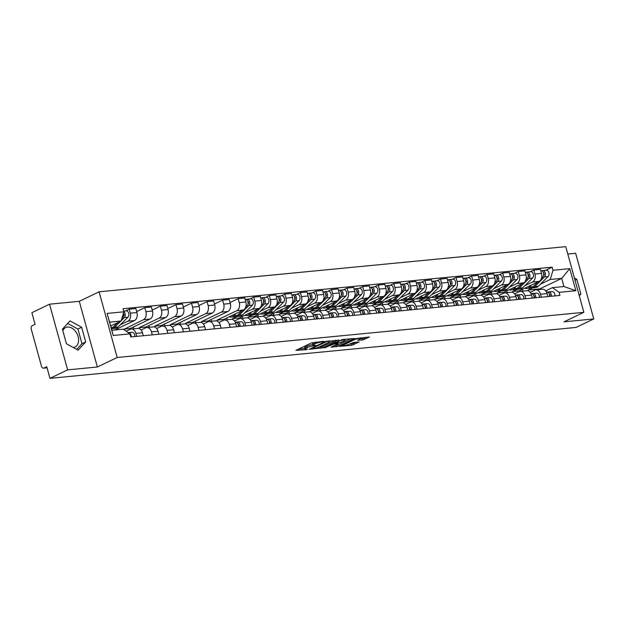 <?xml version="1.0" encoding="UTF-8"?>
<svg xmlns="http://www.w3.org/2000/svg" width="625" height="625" viewBox="0 0 625 625"><rect width="100%" height="100%" fill="white"/><g stroke="black" fill="none" stroke-linecap="round" stroke-linejoin="round"><path stroke-width="0.94" d="M321.148 341.586L321.273 342.047L322.617 341.914L323.844 341.328L311.586 342.844L295.883 350.375L306.391 349.695L307.609 349.109L306.266 349.242L306.391 349.695M315.805 345.445L314.383 345.352L314.508 345.805L315.805 345.445M62.82 330.625A10.797 7.578 -115.6 0 1 65.656 327.594A10.797 7.578 -115.6 0 1 67.5 327.078A10.797 7.578 -115.6 0 1 77.688 335.297A10.797 7.578 -115.6 0 1 74.992 347.062A10.797 7.578 -115.6 0 1 73.312 347.555M362.953 339.898L369.539 337L355.695 338.578L339.664 346.375L351.648 345.312L359.156 341.984L353.773 342.406L349.281 344.18A3.633 0.641 164.6 0 1 345.492 345.375A3.633 0.641 164.6 0 1 343.164 345.398A3.633 0.641 164.6 0 1 344.047 344.688L354.383 339.734A3.633 0.641 164.6 0 1 358.172 338.539A3.633 0.641 164.6 0 1 360.508 338.516A3.633 0.641 164.6 0 1 359.625 339.227L357.57 340.32L362.953 339.898L362.594 338.586L366.195 337.227M321.273 342.047A4.352 0.773 164.6 0 0 315.352 343.688L314.039 344.312A4.352 0.773 164.6 0 0 312.984 345.164A4.352 0.773 164.6 0 0 314.383 345.352M305.562 346.891L305.922 348.203A4.352 0.773 164.6 0 0 304.867 349.055L304.5 347.742A4.352 0.773 164.6 0 1 305.562 346.891L306.875 346.266A4.352 0.773 164.6 0 1 312.797 344.617L313.156 345.938L314.508 345.805M313.156 345.938A4.352 0.773 164.6 0 0 307.234 347.578L305.922 348.203M304.867 349.055A4.352 0.773 164.6 0 0 306.266 349.242M97.367 366.992L79.273 301.32L49.547 304.195L67.641 369.875L97.367 366.992L117.195 357.492L583.852 312.32L564.023 321.828L593.75 318.953L576.055 327.43L49.945 378.352L46.75 366.727L43.992 368.047L47.031 367.758M67.641 369.875L49.945 378.352M338.758 340.219L325.25 341.523L309.211 349.32L323.055 347.75L338.672 339.891M342.328 339.539L354.312 338.477L338.281 346.273L331.047 347.211L338.078 343.625L334.359 343.883L324.273 347.891L342.328 339.539M49.547 304.195L31.859 312.68L35.062 324.305L32.305 325.625A2.766 1.906 -95.5 0 0 31.25 329.102L41.492 366.273A2.766 1.906 -95.5 0 0 43.531 368.18A2.766 1.906 -95.5 0 0 43.992 368.047M79.273 301.32L99.102 291.812L565.758 246.648L583.852 312.32M593.75 318.953L575.656 253.273L567.797 254.039M126.203 331.219L130.156 329.32A6.367 4.391 84.5 0 1 131.203 329.023A6.367 4.391 84.5 0 1 135.906 333.398L136.727 336.383M114.781 329.992L134.5 320.539A6.367 4.391 -95.5 0 0 136.922 312.539L130.336 313.172A6.367 4.391 84.5 0 1 127.914 321.18L120.258 324.844M112.523 328.555L111.5 329.047M130.336 313.172L129.234 309.164L125.516 310.953M143.312 335.742L142.492 332.766A6.367 4.391 -95.5 0 0 137.789 328.391L131.203 329.023M136.922 312.539L135.82 308.531L129.234 309.164M141.125 330.016L145.719 327.812A6.367 4.391 84.5 0 1 146.766 327.516A6.367 4.391 84.5 0 1 151.469 331.898L152.289 334.875M136.656 311.562L144.797 307.664L145.898 311.664A6.367 4.391 84.5 0 1 143.477 319.672L123.727 329.461M118.047 329.672L117.742 328.57M158.875 334.234L158.055 331.258A6.367 4.391 -95.5 0 0 153.352 326.883L146.766 327.516M130.414 329.211L130.234 328.539L150.055 319.031A6.367 4.391 -95.5 0 0 152.484 311.031L151.383 307.023L144.797 307.664M156.688 328.508L161.281 326.305A6.367 4.391 84.5 0 1 162.328 326.016A6.367 4.391 84.5 0 1 167.031 330.391L167.852 333.367M152.219 310.062L160.359 306.156L161.461 310.164A6.367 4.391 84.5 0 1 159.039 318.164L139.211 327.672L139.492 328.703M133.781 328.773L133.305 327.062M174.438 332.734L173.617 329.75A6.367 4.391 -95.5 0 0 168.914 325.375L162.328 326.016M145.977 327.703L145.797 327.031L165.617 317.523A6.367 4.391 -95.5 0 0 168.047 309.523L166.945 305.516L160.359 306.156M172.242 327.008L176.844 324.805A6.367 4.391 84.5 0 1 177.891 324.508A6.367 4.391 84.5 0 1 182.594 328.883L183.414 331.859M167.781 308.555L175.922 304.648L177.023 308.656A6.367 4.391 84.5 0 1 174.602 316.656L154.773 326.164L155.055 327.195M149.344 327.266L148.867 325.555M190 331.227L189.18 328.25A6.367 4.391 -95.5 0 0 184.477 323.867L177.891 324.508M161.539 326.195L161.359 325.523L181.18 316.023A6.367 4.391 -95.5 0 0 183.609 308.016L182.5 304.008L175.922 304.648M187.805 325.5L192.406 323.297A6.367 4.391 84.5 0 1 193.453 323A6.367 4.391 84.5 0 1 198.156 327.375L198.977 330.359M183.336 307.047L191.484 303.141L192.586 307.148A6.367 4.391 84.5 0 1 190.156 315.148L170.336 324.656L170.617 325.688M164.906 325.766L164.43 324.055M205.562 329.719L204.742 326.742A6.367 4.391 -95.5 0 0 200.039 322.359L193.453 323M177.102 324.688L176.922 324.023L196.742 314.516A6.367 4.391 -95.5 0 0 199.172 306.516L198.062 302.508L191.484 303.141M203.367 323.992L207.961 321.789A6.367 4.391 84.5 0 1 209.016 321.492A6.367 4.391 84.5 0 1 213.719 325.875L214.539 328.852M198.898 305.539L207.047 301.633L208.148 305.641A6.367 4.391 84.5 0 1 205.719 313.648L185.898 323.148L186.18 324.18M180.461 324.258L179.992 322.547M221.125 328.211L220.305 325.234A6.367 4.391 -95.5 0 0 215.602 320.859L209.016 321.492M192.664 323.188L192.477 322.516L212.305 313.008A6.367 4.391 -95.5 0 0 214.734 305.008L213.625 301L207.047 301.633M218.93 322.484L223.523 320.281A6.367 4.391 84.5 0 1 224.578 319.984A6.367 4.391 84.5 0 1 229.281 324.367L230.102 327.344M214.461 304.031L222.602 300.133L223.711 304.133A6.367 4.391 84.5 0 1 221.281 312.141L201.461 321.648L201.742 322.68M196.023 322.75L195.555 321.039M236.687 326.703L235.867 323.727A6.367 4.391 -95.5 0 0 231.164 319.352L224.578 319.984M208.227 321.68L208.039 321.008L227.867 311.5A6.367 4.391 -95.5 0 0 230.289 303.5L229.188 299.492L222.602 300.133M234.492 320.984L239.086 318.781A6.367 4.391 84.5 0 1 240.141 318.484A6.367 4.391 84.5 0 1 244.844 322.859L245.664 325.836M230.023 302.531L238.164 298.625L239.273 302.633A6.367 4.391 84.5 0 1 236.844 310.633L217.023 320.141L217.305 321.172M211.586 321.242L211.117 319.531M252.25 325.203L251.43 322.219A6.367 4.391 -95.5 0 0 246.727 317.844L240.141 318.484M223.789 320.172L223.602 319.5L243.43 310A6.367 4.391 -95.5 0 0 245.852 301.992L244.75 297.984L238.164 298.625M250.055 319.477L254.648 317.273A6.367 4.391 84.5 0 1 255.703 316.977A6.367 4.391 84.5 0 1 260.406 321.352L261.227 324.328M237.016 316.508L232.578 318.633L232.867 319.664M250.008 298.898L253.727 297.117L254.836 301.125A6.367 4.391 84.5 0 1 252.406 309.125L244.75 312.797M227.148 319.742L226.68 318.023M267.805 323.695L266.984 320.719A6.367 4.391 -95.5 0 0 262.281 316.336L255.703 316.977M239.352 318.664L239.164 317.992L258.992 308.492A6.367 4.391 -95.5 0 0 261.414 300.484L260.312 296.484L253.727 297.117M265.617 317.969L270.211 315.766A6.367 4.391 84.5 0 1 271.266 315.469A6.367 4.391 84.5 0 1 275.969 319.844L276.789 322.828M252.578 315L248.141 317.125L248.43 318.156M265.57 297.398L269.289 295.609L270.391 299.617A6.367 4.391 84.5 0 1 267.969 307.625L260.312 311.289M242.711 318.234L242.242 316.523M283.367 322.188L282.547 319.211A6.367 4.391 -95.5 0 0 277.844 314.828L271.266 315.469M254.914 317.156L254.727 316.492L274.555 306.984A6.367 4.391 -95.5 0 0 276.977 298.984L275.875 294.977L269.289 295.609M281.18 316.461L285.773 314.258A6.367 4.391 84.5 0 1 286.828 313.961A6.367 4.391 84.5 0 1 291.531 318.344L292.352 321.32M268.141 313.492L263.703 315.617L263.992 316.648M281.133 295.891L284.852 294.109L285.953 298.109A6.367 4.391 84.5 0 1 283.531 306.117L275.875 309.789M258.273 316.727L257.805 315.016M298.93 320.68L298.109 317.703A6.367 4.391 -95.5 0 0 293.406 313.328L286.828 313.961M270.477 315.656L270.289 314.984L290.117 305.477A6.367 4.391 -95.5 0 0 292.539 297.477L291.438 293.469L284.852 294.109M296.742 314.953L301.336 312.75A6.367 4.391 84.5 0 1 302.383 312.453A6.367 4.391 84.5 0 1 307.086 316.836L307.906 319.812M283.703 311.984L279.266 314.117L279.555 315.148M296.695 294.383L300.414 292.602L301.516 296.609A6.367 4.391 84.5 0 1 299.094 304.609L291.438 308.281M273.836 315.219L273.367 313.508M314.492 319.18L313.672 316.195A6.367 4.391 -95.5 0 0 308.969 311.82L302.383 312.453M286.039 314.148L285.852 313.477L305.68 303.969A6.367 4.391 -95.5 0 0 308.102 295.969L307 291.961L300.414 292.602M312.305 313.453L316.898 311.25A6.367 4.391 84.5 0 1 317.945 310.953A6.367 4.391 84.5 0 1 322.648 315.328L323.469 318.305M299.266 310.484L294.828 312.609L295.109 313.641M312.258 292.875L315.977 291.094L317.078 295.102A6.367 4.391 84.5 0 1 314.656 303.102L307 306.773M289.398 313.711L288.93 312M330.055 317.672L329.234 314.688A6.367 4.391 -95.5 0 0 324.531 310.312L317.945 310.953M301.594 312.641L301.414 311.969L321.234 302.469A6.367 4.391 -95.5 0 0 323.664 294.461L322.562 290.453L315.977 291.094M327.867 311.945L332.461 309.742A6.367 4.391 84.5 0 1 333.508 309.445A6.367 4.391 84.5 0 1 338.211 313.82L339.031 316.805M314.828 308.977L310.391 311.102L310.672 312.133M327.82 291.375L331.539 289.586L332.641 293.594A6.367 4.391 84.5 0 1 330.219 301.594L322.562 305.266M304.961 312.211L304.484 310.5M345.617 316.164L344.797 313.188A6.367 4.391 -95.5 0 0 340.094 308.805L333.508 309.445M317.156 311.133L316.977 310.461L336.797 300.961A6.367 4.391 -95.5 0 0 339.227 292.953L338.125 288.953L331.539 289.586M343.43 310.438L348.023 308.234A6.367 4.391 84.5 0 1 349.07 307.938A6.367 4.391 84.5 0 1 353.773 312.312L354.594 315.297M330.391 307.469L325.953 309.594L326.234 310.625M343.375 289.867L347.102 288.078L348.203 292.086A6.367 4.391 84.5 0 1 345.781 300.094L338.125 303.758M320.523 310.703L320.047 308.992M361.18 314.656L360.359 311.68A6.367 4.391 -95.5 0 0 355.656 307.305L349.07 307.938M332.719 309.625L332.539 308.961L352.359 299.453A6.367 4.391 -95.5 0 0 354.789 291.453L353.68 287.445L347.102 288.078M358.984 308.93L363.586 306.727A6.367 4.391 84.5 0 1 364.633 306.43A6.367 4.391 84.5 0 1 369.336 310.812L370.156 313.789M345.953 305.961L341.516 308.086L341.797 309.117M358.938 288.359L362.664 286.578L363.766 290.578A6.367 4.391 84.5 0 1 361.336 298.586L353.688 302.258M336.086 309.195L335.609 307.484M376.742 313.148L375.922 310.172A6.367 4.391 -95.5 0 0 371.219 305.797L364.633 306.43M348.281 308.125L348.102 307.453L367.922 297.945A6.367 4.391 -95.5 0 0 370.352 289.945L369.242 285.938L362.664 286.578M374.547 307.422L379.148 305.219A6.367 4.391 84.5 0 1 380.195 304.93A6.367 4.391 84.5 0 1 384.898 309.305L385.719 312.281M361.516 304.453L357.078 306.586L357.359 307.617M374.5 286.852L378.227 285.07L379.328 289.078A6.367 4.391 84.5 0 1 376.898 297.078L369.242 300.75M351.641 307.688L351.172 305.977M392.305 311.648L391.484 308.664A6.367 4.391 -95.5 0 0 386.781 304.289L380.195 304.93M363.844 306.617L363.664 305.945L383.484 296.438A6.367 4.391 -95.5 0 0 385.914 288.438L384.805 284.43L378.227 285.07M390.109 305.922L394.703 303.719A6.367 4.391 84.5 0 1 395.758 303.422A6.367 4.391 84.5 0 1 400.461 307.797L401.281 310.773M377.07 302.953L372.641 305.078L372.922 306.109M390.062 285.344L393.781 283.562L394.891 287.57A6.367 4.391 84.5 0 1 392.461 295.57L384.805 299.242M367.203 306.18L366.734 304.469M407.867 310.141L407.047 307.156A6.367 4.391 -95.5 0 0 402.344 302.781L395.758 303.422M379.406 305.109L379.219 304.438L399.047 294.938A6.367 4.391 -95.5 0 0 401.469 286.93L400.367 282.922L393.781 283.562M405.672 304.414L410.266 302.211A6.367 4.391 84.5 0 1 411.32 301.914A6.367 4.391 84.5 0 1 416.023 306.289L416.844 309.273M392.633 301.445L388.203 303.57L388.484 304.602M405.625 283.844L409.344 282.055L410.453 286.062A6.367 4.391 84.5 0 1 408.023 294.062L400.367 297.734M382.766 304.68L382.297 302.969M423.43 308.633L422.609 305.656A6.367 4.391 -95.5 0 0 417.906 301.273L411.32 301.914M394.969 303.602L394.781 302.93L414.609 293.43A6.367 4.391 -95.5 0 0 417.031 285.422L415.93 281.422L409.344 282.055M421.234 302.906L425.828 300.703A6.367 4.391 84.5 0 1 426.883 300.406A6.367 4.391 84.5 0 1 431.586 304.781L432.406 307.766M408.195 299.938L403.766 302.062L404.047 303.094M421.188 282.336L424.906 280.547L426.016 284.555A6.367 4.391 84.5 0 1 423.586 292.562L415.93 296.227M398.328 303.172L397.859 301.461M438.992 307.125L438.172 304.148A6.367 4.391 -95.5 0 0 433.469 299.773L426.883 300.406M410.531 302.102L410.344 301.43L430.172 291.922A6.367 4.391 -95.5 0 0 432.594 283.922L431.492 279.914L424.906 280.547M436.797 301.398L441.391 299.195A6.367 4.391 84.5 0 1 442.445 298.898A6.367 4.391 84.5 0 1 447.148 303.281L447.969 306.258M423.758 298.43L419.32 300.555L419.609 301.586M436.75 280.828L440.469 279.047L441.57 283.047A6.367 4.391 84.5 0 1 439.148 291.055L431.492 294.727M413.891 301.664L413.422 299.953M454.547 305.617L453.727 302.641A6.367 4.391 -95.5 0 0 449.023 298.266L442.445 298.898M426.094 300.594L425.906 299.922L445.734 290.414A6.367 4.391 -95.5 0 0 448.156 282.414L447.055 278.406L440.469 279.047M452.359 299.891L456.953 297.688A6.367 4.391 84.5 0 1 458.008 297.398A6.367 4.391 84.5 0 1 462.711 301.773L463.531 304.75M439.32 296.922L434.883 299.055L435.172 300.086M452.312 279.32L456.031 277.539L457.133 281.547A6.367 4.391 84.5 0 1 454.711 289.547L447.055 293.219M429.453 300.156L428.984 298.445M470.109 304.117L469.289 301.133A6.367 4.391 -95.5 0 0 464.586 296.758L458.008 297.398M441.656 299.086L441.469 298.414L461.297 288.906A6.367 4.391 -95.5 0 0 463.719 280.906L462.617 276.898L456.031 277.539M467.922 298.391L472.516 296.188A6.367 4.391 84.5 0 1 473.57 295.891A6.367 4.391 84.5 0 1 478.273 300.266L479.094 303.242M454.883 295.422L450.445 297.547L450.734 298.578M467.875 277.812L471.594 276.031L472.695 280.039A6.367 4.391 84.5 0 1 470.273 288.039L462.617 291.711M445.016 298.648L444.547 296.938M485.672 302.609L484.852 299.633A6.367 4.391 -95.5 0 0 480.148 295.25L473.57 295.891M457.219 297.578L457.031 296.906L476.859 287.406A6.367 4.391 -95.5 0 0 479.281 279.398L478.18 275.391L471.594 276.031M483.484 296.883L488.078 294.68A6.367 4.391 84.5 0 1 489.125 294.383A6.367 4.391 84.5 0 1 493.828 298.758L494.648 301.742M470.445 293.914L466.008 296.039L466.297 297.07M483.437 276.312L487.156 274.523L488.258 278.531A6.367 4.391 84.5 0 1 485.836 286.531L478.18 290.203M460.578 297.148L460.109 295.438M501.234 301.102L500.414 298.125A6.367 4.391 -95.5 0 0 495.711 293.742L489.125 294.383M472.781 296.07L472.594 295.406L492.422 285.898A6.367 4.391 -95.5 0 0 494.844 277.898L493.742 273.891L487.156 274.523M499.047 295.375L503.641 293.172A6.367 4.391 84.5 0 1 504.688 292.875A6.367 4.391 84.5 0 1 509.391 297.258L510.211 300.234M486.008 292.406L481.57 294.531L481.852 295.562M499 274.805L502.719 273.016L503.82 277.023A6.367 4.391 84.5 0 1 501.398 285.031L493.742 288.695M476.141 295.641L475.664 293.93M516.797 299.594L515.977 296.617A6.367 4.391 -95.5 0 0 511.273 292.242L504.688 292.875M488.336 294.57L488.156 293.898L507.977 284.391A6.367 4.391 -95.5 0 0 510.406 276.391L509.305 272.383L502.719 273.016M514.609 293.867L519.203 291.664A6.367 4.391 84.5 0 1 520.25 291.367A6.367 4.391 84.5 0 1 524.953 295.75L525.773 298.727M501.57 290.898L497.133 293.031L497.414 294.062M514.555 273.297L518.281 271.516L519.383 275.516A6.367 4.391 84.5 0 1 516.961 283.523L509.305 287.195M491.703 294.133L491.227 292.422M532.359 298.086L531.539 295.109A6.367 4.391 -95.5 0 0 526.836 290.734L520.25 291.367M503.898 293.062L503.719 292.391L523.539 282.883A6.367 4.391 -95.5 0 0 525.969 274.883L524.867 270.875L518.281 271.516M530.172 292.367L534.766 290.164A6.367 4.391 84.5 0 1 535.812 289.867A6.367 4.391 84.5 0 1 540.516 294.242L541.336 297.219M517.133 289.398L512.695 291.523L512.977 292.555M530.117 271.789L533.844 270.008L534.945 274.016A6.367 4.391 84.5 0 1 532.523 282.016L524.867 285.688M507.266 292.625L506.789 290.914M547.922 296.586L547.102 293.602A6.367 4.391 -95.5 0 0 542.398 289.227L535.812 289.867M519.461 291.555L519.281 290.883L539.102 281.383A6.367 4.391 -95.5 0 0 541.531 273.375L540.422 269.367L533.844 270.008M519.281 290.883L512.695 291.523M503.719 292.391L497.133 293.031M488.156 293.898L481.57 294.531M472.594 295.406L466.008 296.039M457.031 296.906L450.445 297.547M441.469 298.414L434.883 299.055M425.906 299.922L419.32 300.555M410.344 301.43L403.766 302.062M394.781 302.93L388.203 303.57M379.219 304.438L372.641 305.078M363.664 305.945L357.078 306.586M348.102 307.453L341.516 308.086M332.539 308.961L325.953 309.594M316.977 310.461L310.391 311.102M301.414 311.969L294.828 312.609M285.852 313.477L279.266 314.117M270.289 314.984L263.703 315.617M254.727 316.492L248.141 317.125M239.164 317.992L232.578 318.633M223.602 319.5L217.023 320.141M208.039 321.008L201.461 321.648M192.477 322.516L185.898 323.148M176.922 324.023L170.336 324.656M161.359 325.523L154.773 326.164M145.797 327.031L139.211 327.672M130.234 328.539L123.648 329.172M110.664 326.008L121.07 321.023L109.594 322.133L111.836 330.273L123.312 329.164L129.938 333.867L130.789 336.953L559.938 295.422L559.086 292.336L552.461 287.633L563.93 286.523L561.688 278.375L550.219 279.484L540.43 284.18M129.938 333.867L113.18 335.492L107.102 313.422L123.859 311.805L121.07 321.023M550.219 279.484L553.008 270.266L552.156 267.18L123.016 308.719L123.859 311.805M553.008 270.266L569.766 268.641L575.844 290.711L559.086 292.336M117.195 357.492L99.102 291.812M81.664 327.289L70.023 320.898L62.414 329.148L66.445 343.789L78.086 350.172L85.703 341.922L81.664 327.289L77.938 329.078L67.672 323.445M579.281 295.734L580.883 293.992L576.852 279.359L574.398 278.016M539.883 289.469L539.727 288.906L561.688 278.375L569.766 268.641M545.727 290.859L552.461 287.633M532.695 287.891L528.258 290.016L528.539 291.047M539.727 288.906L528.258 290.016M545.68 270.281L552.156 267.18M522.828 291.125L522.352 289.406M113.18 335.492L111.836 330.273M107.102 313.422L109.594 322.133M563.93 286.523L575.844 290.711M76.703 349.414L81.969 343.711L77.938 329.078M81.969 343.711L85.703 341.922M575.008 280.242L576.852 279.359M579.047 294.883L580.883 293.992M315.523 342.133A4.352 0.773 164.6 0 0 314.984 342.375L315.352 343.688M312.984 345.164L312.617 343.852A4.352 0.773 164.6 0 1 313.68 343L314.984 342.375M298.531 349.109L304.719 348.508M318.75 347.148L322.688 346.438L335.742 340.172M326.953 341.492L311.867 348.461L313.367 348.555A4.352 0.773 164.6 0 0 319.289 346.906L328.711 342.391A4.352 0.773 164.6 0 0 329.773 341.539A4.352 0.773 164.6 0 0 328.375 341.359L326.953 341.492L326.828 341.047M350.969 338.703L337.914 344.961L338.281 346.273M334.023 345.672L337.914 344.961M344.352 340.719A3.633 0.641 164.6 0 0 345.242 340.008A3.633 0.641 164.6 0 0 342.906 340.031A3.633 0.641 164.6 0 0 339.117 341.227L335.578 343.297L340.711 342.469L344.352 340.719M360.336 338.797L362.594 338.586M349.25 344.195L353.141 343.484L355.812 342.203M123.469 316.188L123.586 316.07A1.664 1.148 -95.5 0 0 123.414 313.273M111.391 328.633A8.305 5.727 -95.5 0 0 111.867 328.617A8.305 5.727 -95.5 0 0 114.562 327.281L120.68 321.211M111.867 328.617L115.453 328.273A8.305 5.727 -95.5 0 0 118.156 326.938L127.938 317.227A3.461 2.391 -95.5 0 0 128.695 313.234A3.461 2.391 -95.5 0 0 126.148 310.891L123.68 311.133M121.156 320.742L124.344 317.57A3.461 2.391 -95.5 0 0 125.266 314.484A3.461 2.391 -95.5 0 0 123.805 311.594M111.344 328.484A8.305 5.727 -95.5 0 0 112.867 327.445L117.719 322.625M121.812 318.562L122.648 317.734A3.461 2.391 -95.5 0 0 123.336 313.531M110.75 326.328L111.453 325.633M128.242 332.664L128.5 332.648A3.461 2.391 84.5 0 1 131.148 336.922M128.109 332.57L132.086 332.297A3.461 2.391 84.5 0 1 134.742 336.57M247.961 304.141L248.086 304.016A1.664 1.148 -95.5 0 0 248.516 302.422A1.664 1.148 -95.5 0 0 247.672 301.062M235.5 316.562A8.305 5.727 -95.5 0 0 236.359 316.57A8.305 5.727 -95.5 0 0 239.055 315.234L248.844 305.523A3.461 2.391 -95.5 0 0 249.594 301.539A3.461 2.391 -95.5 0 0 247.047 299.188A3.461 2.391 -95.5 0 0 246.477 299.352L245.945 299.398M236.359 316.57L239.953 316.219A8.305 5.727 -95.5 0 0 242.648 314.883L252.43 305.172A3.461 2.391 -95.5 0 0 253.188 301.188A3.461 2.391 -95.5 0 0 250.641 298.844L247.047 299.188M229.195 316.82A8.305 5.727 -95.5 0 0 231.07 317.078L234.664 316.734A8.305 5.727 -95.5 0 0 237.359 315.398L242.219 310.578M231.07 317.078A8.305 5.727 -95.5 0 0 233.773 315.742L235.945 313.586M245.766 307.055L247.148 305.688A3.461 2.391 -95.5 0 0 247.898 301.703A3.461 2.391 -95.5 0 0 245.352 299.352L245.133 299.375M263.523 302.633L263.648 302.516A1.664 1.148 -95.5 0 0 264.07 300.914A1.664 1.148 -95.5 0 0 263.227 299.555M251.062 315.055A8.305 5.727 -95.5 0 0 251.922 315.062A8.305 5.727 -95.5 0 0 254.617 313.727L264.406 304.016A3.461 2.391 -95.5 0 0 265.156 300.031A3.461 2.391 -95.5 0 0 262.609 297.68A3.461 2.391 -95.5 0 0 262.039 297.844L261.508 297.898M251.922 315.062L255.516 314.719A8.305 5.727 -95.5 0 0 258.211 313.375L267.992 303.664A3.461 2.391 -95.5 0 0 268.75 299.68A3.461 2.391 -95.5 0 0 266.203 297.336L262.609 297.68M244.758 315.312A8.305 5.727 -95.5 0 0 246.633 315.578L250.227 315.227A8.305 5.727 -95.5 0 0 252.922 313.891L257.781 309.07M246.633 315.578A8.305 5.727 -95.5 0 0 249.336 314.234L251.508 312.078M261.328 305.547L262.703 304.18A3.461 2.391 -95.5 0 0 263.461 300.195A3.461 2.391 -95.5 0 0 260.914 297.844L260.695 297.867M279.086 301.133L279.203 301.008A1.664 1.148 -95.5 0 0 279.633 299.406A1.664 1.148 -95.5 0 0 278.789 298.047M266.625 313.547A8.305 5.727 -95.5 0 0 267.484 313.555A8.305 5.727 -95.5 0 0 270.18 312.219L279.961 302.508A3.461 2.391 -95.5 0 0 280.719 298.523A3.461 2.391 -95.5 0 0 278.172 296.18A3.461 2.391 -95.5 0 0 277.602 296.336L277.07 296.391M267.484 313.555L271.078 313.211A8.305 5.727 -95.5 0 0 273.773 311.875L283.555 302.164A3.461 2.391 -95.5 0 0 284.312 298.18A3.461 2.391 -95.5 0 0 281.766 295.828L278.172 296.18M260.32 313.805A8.305 5.727 -95.5 0 0 262.195 314.07L265.789 313.719A8.305 5.727 -95.5 0 0 268.484 312.383L273.336 307.562M262.195 314.07A8.305 5.727 -95.5 0 0 264.891 312.734L267.07 310.57M276.891 304.047L278.266 302.672A3.461 2.391 -95.5 0 0 279.023 298.688A3.461 2.391 -95.5 0 0 276.477 296.344L276.258 296.359M294.648 299.625L294.766 299.5A1.664 1.148 -95.5 0 0 295.195 297.906A1.664 1.148 -95.5 0 0 294.352 296.547M282.188 312.039A8.305 5.727 -95.5 0 0 283.047 312.055A8.305 5.727 -95.5 0 0 285.742 310.711L295.523 301A3.461 2.391 -95.5 0 0 296.281 297.016A3.461 2.391 -95.5 0 0 293.734 294.672A3.461 2.391 -95.5 0 0 293.164 294.828L292.633 294.883M283.047 312.055L286.633 311.703A8.305 5.727 -95.5 0 0 289.336 310.367L299.117 300.656A3.461 2.391 -95.5 0 0 299.875 296.672A3.461 2.391 -95.5 0 0 297.328 294.32L293.734 294.672M275.883 312.305A8.305 5.727 -95.5 0 0 277.758 312.562L281.352 312.219A8.305 5.727 -95.5 0 0 284.047 310.875L288.898 306.062M277.758 312.562A8.305 5.727 -95.5 0 0 280.453 311.227L282.633 309.062M292.453 302.539L293.828 301.164A3.461 2.391 -95.5 0 0 294.586 297.18A3.461 2.391 -95.5 0 0 292.039 294.836L291.82 294.859M310.203 298.117L310.328 297.992A1.664 1.148 -95.5 0 0 310.758 296.398A1.664 1.148 -95.5 0 0 309.914 295.039M297.75 310.531A8.305 5.727 -95.5 0 0 298.609 310.547A8.305 5.727 -95.5 0 0 301.305 309.211L311.086 299.5A3.461 2.391 -95.5 0 0 311.844 295.508A3.461 2.391 -95.5 0 0 309.297 293.164A3.461 2.391 -95.5 0 0 308.727 293.328L308.195 293.375M298.609 310.547L302.195 310.195A8.305 5.727 -95.5 0 0 304.898 308.859L314.68 299.148A3.461 2.391 -95.5 0 0 315.438 295.164A3.461 2.391 -95.5 0 0 312.891 292.812L309.297 293.164M291.445 310.797A8.305 5.727 -95.5 0 0 293.32 311.055L296.914 310.711A8.305 5.727 -95.5 0 0 299.609 309.375L304.461 304.555M293.32 311.055A8.305 5.727 -95.5 0 0 296.016 309.719L298.195 307.562M308.008 301.031L309.391 299.664A3.461 2.391 -95.5 0 0 310.148 295.672A3.461 2.391 -95.5 0 0 307.602 293.328L307.383 293.352M325.766 296.609L325.891 296.492A1.664 1.148 -95.5 0 0 326.32 294.891A1.664 1.148 -95.5 0 0 325.477 293.531M313.312 309.031A8.305 5.727 -95.5 0 0 314.172 309.039A8.305 5.727 -95.5 0 0 316.867 307.703L326.648 297.992A3.461 2.391 -95.5 0 0 327.406 294.008A3.461 2.391 -95.5 0 0 324.859 291.656A3.461 2.391 -95.5 0 0 324.289 291.82L323.758 291.867M314.172 309.039L317.758 308.688A8.305 5.727 -95.5 0 0 320.461 307.352L330.242 297.641A3.461 2.391 -95.5 0 0 331 293.656A3.461 2.391 -95.5 0 0 328.453 291.312L324.859 291.656M307.008 309.289A8.305 5.727 -95.5 0 0 308.883 309.547L312.477 309.203A8.305 5.727 -95.5 0 0 315.172 307.867L320.023 303.047M308.883 309.547A8.305 5.727 -95.5 0 0 311.578 308.211L313.758 306.055M323.57 299.523L324.953 298.156A3.461 2.391 -95.5 0 0 325.711 294.172A3.461 2.391 -95.5 0 0 323.164 291.82L322.945 291.844M341.328 295.102L341.453 294.984A1.664 1.148 -95.5 0 0 341.883 293.383A1.664 1.148 -95.5 0 0 341.039 292.023M328.875 307.523A8.305 5.727 -95.5 0 0 329.727 307.531A8.305 5.727 -95.5 0 0 332.43 306.195L342.211 296.484A3.461 2.391 -95.5 0 0 342.969 292.5A3.461 2.391 -95.5 0 0 340.422 290.148A3.461 2.391 -95.5 0 0 339.852 290.312L339.32 290.367M329.727 307.531L333.32 307.188A8.305 5.727 -95.5 0 0 336.023 305.852L345.805 296.133A3.461 2.391 -95.5 0 0 346.562 292.148A3.461 2.391 -95.5 0 0 344.016 289.805L340.422 290.148M322.57 307.781A8.305 5.727 -95.5 0 0 324.445 308.047L328.031 307.695A8.305 5.727 -95.5 0 0 330.734 306.359L335.586 301.539M324.445 308.047A8.305 5.727 -95.5 0 0 327.141 306.711L329.32 304.547M339.133 298.016L340.516 296.648A3.461 2.391 -95.5 0 0 341.273 292.664A3.461 2.391 -95.5 0 0 338.727 290.312L338.5 290.336M356.891 293.602L357.016 293.477A1.664 1.148 -95.5 0 0 357.445 291.875A1.664 1.148 -95.5 0 0 356.602 290.516M344.438 306.016A8.305 5.727 -95.5 0 0 345.289 306.023A8.305 5.727 -95.5 0 0 347.992 304.688L357.773 294.977A3.461 2.391 -95.5 0 0 358.531 290.992A3.461 2.391 -95.5 0 0 355.984 288.648A3.461 2.391 -95.5 0 0 355.414 288.805L354.875 288.859M345.289 306.023L348.883 305.68A8.305 5.727 -95.5 0 0 351.578 304.344L361.367 294.633A3.461 2.391 -95.5 0 0 362.117 290.648A3.461 2.391 -95.5 0 0 359.57 288.297L355.984 288.648M338.133 306.273A8.305 5.727 -95.5 0 0 340.008 306.539L343.594 306.188A8.305 5.727 -95.5 0 0 346.297 304.852L351.148 300.031M340.008 306.539A8.305 5.727 -95.5 0 0 342.703 305.203L344.883 303.039M354.695 296.516L356.078 295.141A3.461 2.391 -95.5 0 0 356.836 291.156A3.461 2.391 -95.5 0 0 354.289 288.812L354.062 288.828M372.453 292.094L372.578 291.969A1.664 1.148 -95.5 0 0 373.008 290.375A1.664 1.148 -95.5 0 0 372.164 289.016M360 304.508A8.305 5.727 -95.5 0 0 360.852 304.523A8.305 5.727 -95.5 0 0 363.555 303.18L373.336 293.469A3.461 2.391 -95.5 0 0 374.094 289.484A3.461 2.391 -95.5 0 0 371.547 287.141A3.461 2.391 -95.5 0 0 370.977 287.297L370.438 287.352M360.852 304.523L364.445 304.172A8.305 5.727 -95.5 0 0 367.141 302.836L376.93 293.125A3.461 2.391 -95.5 0 0 377.68 289.141A3.461 2.391 -95.5 0 0 375.133 286.789L371.547 287.141M353.688 304.773A8.305 5.727 -95.5 0 0 355.57 305.031L359.156 304.688A8.305 5.727 -95.5 0 0 361.859 303.344L366.711 298.531M355.57 305.031A8.305 5.727 -95.5 0 0 358.266 303.695L360.445 301.531M370.258 295.008L371.641 293.633A3.461 2.391 -95.5 0 0 372.398 289.648A3.461 2.391 -95.5 0 0 369.852 287.305L369.625 287.328M388.016 290.586L388.141 290.461A1.664 1.148 -95.5 0 0 388.57 288.867A1.664 1.148 -95.5 0 0 387.727 287.508M375.562 303.008A8.305 5.727 -95.5 0 0 376.414 303.016A8.305 5.727 -95.5 0 0 379.117 301.68L388.898 291.969A3.461 2.391 -95.5 0 0 389.656 287.984A3.461 2.391 -95.5 0 0 387.109 285.633A3.461 2.391 -95.5 0 0 386.539 285.797L386 285.844M376.414 303.016L380.008 302.664A8.305 5.727 -95.5 0 0 382.703 301.328L392.492 291.617A3.461 2.391 -95.5 0 0 393.242 287.633A3.461 2.391 -95.5 0 0 390.695 285.289L387.109 285.633M369.25 303.266A8.305 5.727 -95.5 0 0 371.133 303.523L374.719 303.18A8.305 5.727 -95.5 0 0 377.422 301.844L382.273 297.023M371.133 303.523A8.305 5.727 -95.5 0 0 373.828 302.188L376 300.031M385.82 293.5L387.203 292.133A3.461 2.391 -95.5 0 0 387.961 288.148A3.461 2.391 -95.5 0 0 385.414 285.797L385.188 285.82M403.578 289.078L403.703 288.961A1.664 1.148 -95.5 0 0 404.133 287.359A1.664 1.148 -95.5 0 0 403.289 286M391.117 301.5A8.305 5.727 -95.5 0 0 391.977 301.508A8.305 5.727 -95.5 0 0 394.672 300.172L404.461 290.461A3.461 2.391 -95.5 0 0 405.219 286.477A3.461 2.391 -95.5 0 0 402.672 284.125A3.461 2.391 -95.5 0 0 402.094 284.289L401.562 284.336M391.977 301.508L395.57 301.164A8.305 5.727 -95.5 0 0 398.266 299.82L408.047 290.109A3.461 2.391 -95.5 0 0 408.805 286.125A3.461 2.391 -95.5 0 0 406.258 283.781L402.672 284.125M384.812 301.758A8.305 5.727 -95.5 0 0 386.688 302.023L390.281 301.672A8.305 5.727 -95.5 0 0 392.977 300.336L397.836 295.516M386.688 302.023A8.305 5.727 -95.5 0 0 389.391 300.68L391.562 298.523M401.383 291.992L402.766 290.625A3.461 2.391 -95.5 0 0 403.523 286.641A3.461 2.391 -95.5 0 0 400.969 284.289L400.75 284.312M419.141 287.57L419.266 287.453A1.664 1.148 -95.5 0 0 419.695 285.852A1.664 1.148 -95.5 0 0 418.852 284.492M406.68 299.992A8.305 5.727 -95.5 0 0 407.539 300A8.305 5.727 -95.5 0 0 410.234 298.664L420.023 288.953A3.461 2.391 -95.5 0 0 420.773 284.969A3.461 2.391 -95.5 0 0 418.227 282.617A3.461 2.391 -95.5 0 0 417.656 282.781L417.125 282.836M407.539 300L411.133 299.656A8.305 5.727 -95.5 0 0 413.828 298.32L423.609 288.609A3.461 2.391 -95.5 0 0 424.367 284.617A3.461 2.391 -95.5 0 0 421.82 282.273L418.227 282.617M400.375 300.25A8.305 5.727 -95.5 0 0 402.25 300.516L405.844 300.164A8.305 5.727 -95.5 0 0 408.539 298.828L413.398 294.008M402.25 300.516A8.305 5.727 -95.5 0 0 404.953 299.18L407.125 297.016M416.945 290.484L418.328 289.117A3.461 2.391 -95.5 0 0 419.078 285.133A3.461 2.391 -95.5 0 0 416.531 282.781L416.312 282.805M434.703 286.07L434.828 285.945A1.664 1.148 -95.5 0 0 435.25 284.344A1.664 1.148 -95.5 0 0 434.414 282.984M422.242 298.484A8.305 5.727 -95.5 0 0 423.102 298.492A8.305 5.727 -95.5 0 0 425.797 297.156L435.586 287.445A3.461 2.391 -95.5 0 0 436.336 283.461A3.461 2.391 -95.5 0 0 433.789 281.117A3.461 2.391 -95.5 0 0 433.219 281.273L432.688 281.328M423.102 298.492L426.695 298.148A8.305 5.727 -95.5 0 0 429.391 296.812L439.172 287.102A3.461 2.391 -95.5 0 0 439.93 283.117A3.461 2.391 -95.5 0 0 437.383 280.766L433.789 281.117M415.938 298.742A8.305 5.727 -95.5 0 0 417.812 299.008L421.406 298.656A8.305 5.727 -95.5 0 0 424.102 297.32L428.961 292.5M417.812 299.008A8.305 5.727 -95.5 0 0 420.516 297.672L422.688 295.508M432.508 288.984L433.891 287.609A3.461 2.391 -95.5 0 0 434.641 283.625A3.461 2.391 -95.5 0 0 432.094 281.281L431.875 281.297M450.266 284.562L450.391 284.438A1.664 1.148 -95.5 0 0 450.812 282.844A1.664 1.148 -95.5 0 0 449.969 281.484M437.805 296.977A8.305 5.727 -95.5 0 0 438.664 296.992A8.305 5.727 -95.5 0 0 441.359 295.656L451.148 285.938A3.461 2.391 -95.5 0 0 451.898 281.953A3.461 2.391 -95.5 0 0 449.352 279.609A3.461 2.391 -95.5 0 0 448.781 279.766L448.25 279.82M438.664 296.992L442.258 296.641A8.305 5.727 -95.5 0 0 444.953 295.305L454.734 285.594A3.461 2.391 -95.5 0 0 455.492 281.609A3.461 2.391 -95.5 0 0 452.945 279.258L449.352 279.609M431.5 297.242A8.305 5.727 -95.5 0 0 433.375 297.5L436.969 297.156A8.305 5.727 -95.5 0 0 439.664 295.82L444.523 291M433.375 297.5A8.305 5.727 -95.5 0 0 436.07 296.164L438.25 294M448.07 287.477L449.445 286.102A3.461 2.391 -95.5 0 0 450.203 282.117A3.461 2.391 -95.5 0 0 447.656 279.773L447.438 279.797M235.734 322.266L235.328 322.305L235.734 322.266A3.461 2.391 84.5 0 1 238.391 326.539M238.008 323.977A1.664 1.148 84.5 0 1 238.703 326.508M235.305 322.25L237.43 322.102A3.461 2.391 84.5 0 1 240.086 326.375M235.25 322.148L241.023 321.758A3.461 2.391 84.5 0 1 243.672 326.031M251.297 320.758L250.891 320.797L251.297 320.758A3.461 2.391 84.5 0 1 253.953 325.039M253.562 322.469A1.664 1.148 84.5 0 1 254.266 325.008M250.867 320.742L252.992 320.594A3.461 2.391 84.5 0 1 255.648 324.875M250.813 320.648L256.586 320.25A3.461 2.391 84.5 0 1 259.234 324.523M266.859 319.25L266.453 319.289L266.859 319.25A3.461 2.391 84.5 0 1 269.516 323.531M269.125 320.969A1.664 1.148 84.5 0 1 269.828 323.5M266.43 319.234L268.555 319.086A3.461 2.391 84.5 0 1 271.211 323.367M266.375 319.141L272.148 318.742A3.461 2.391 84.5 0 1 274.797 323.016M282.008 317.773L282.422 317.75A3.461 2.391 84.5 0 1 285.07 322.023M284.688 319.461A1.664 1.148 84.5 0 1 285.391 321.992M281.984 317.727L284.117 317.586A3.461 2.391 84.5 0 1 286.773 321.859M281.938 317.633L287.711 317.234A3.461 2.391 84.5 0 1 290.359 321.516M297.57 316.266L297.984 316.242A3.461 2.391 84.5 0 1 300.633 320.516M300.25 317.953A1.664 1.148 84.5 0 1 300.953 320.484M297.547 316.227L299.68 316.078A3.461 2.391 84.5 0 1 302.328 320.352M297.5 316.125L303.273 315.727A3.461 2.391 84.5 0 1 305.922 320.008M313.547 314.734L313.141 314.773L313.547 314.734A3.461 2.391 84.5 0 1 316.195 319.008M315.812 316.445A1.664 1.148 84.5 0 1 316.516 318.984M313.109 314.719L315.242 314.57A3.461 2.391 84.5 0 1 317.891 318.844M313.062 314.617L318.828 314.227A3.461 2.391 84.5 0 1 321.484 318.5M328.695 313.258L329.109 313.227A3.461 2.391 84.5 0 1 331.758 317.508M331.375 314.945A1.664 1.148 84.5 0 1 332.07 317.477M328.672 313.211L330.805 313.062A3.461 2.391 84.5 0 1 333.453 317.344M328.625 313.117L334.391 312.719A3.461 2.391 84.5 0 1 337.047 316.992M344.672 311.719L344.266 311.758L344.672 311.719A3.461 2.391 84.5 0 1 347.32 316M346.938 313.438A1.664 1.148 84.5 0 1 347.633 315.969M344.234 311.703L346.367 311.555A3.461 2.391 84.5 0 1 349.016 315.836M344.188 311.609L349.953 311.211A3.461 2.391 84.5 0 1 352.609 315.484M359.82 310.242L360.227 310.219A3.461 2.391 84.5 0 1 362.883 314.492M362.5 311.93A1.664 1.148 84.5 0 1 363.195 314.461M359.797 310.195L361.93 310.055A3.461 2.391 84.5 0 1 364.578 314.328M359.75 310.102L365.516 309.703A3.461 2.391 84.5 0 1 368.172 313.984M375.789 308.711L375.391 308.75L375.789 308.711A3.461 2.391 84.5 0 1 378.445 312.984M378.062 310.422A1.664 1.148 84.5 0 1 378.758 312.953M375.359 308.695L377.484 308.547A3.461 2.391 84.5 0 1 380.141 312.82M375.312 308.594L381.078 308.195A3.461 2.391 84.5 0 1 383.734 312.477M391.352 307.203L390.945 307.242L391.352 307.203A3.461 2.391 84.5 0 1 394.008 311.477M393.625 308.914A1.664 1.148 84.5 0 1 394.32 311.453M390.922 307.188L393.047 307.039A3.461 2.391 84.5 0 1 395.703 311.312M390.875 307.086L396.641 306.695A3.461 2.391 84.5 0 1 399.297 310.969M406.914 305.695L406.508 305.734L406.914 305.695A3.461 2.391 84.5 0 1 409.57 309.977M409.188 307.414A1.664 1.148 84.5 0 1 409.883 309.945M406.484 305.68L408.609 305.531A3.461 2.391 84.5 0 1 411.266 309.812M406.43 305.586L412.203 305.188A3.461 2.391 84.5 0 1 414.859 309.461M422.477 304.195L422.07 304.234L422.477 304.195A3.461 2.391 84.5 0 1 425.133 308.469M424.75 305.906A1.664 1.148 84.5 0 1 425.445 308.438M422.047 304.172L424.172 304.031A3.461 2.391 84.5 0 1 426.828 308.305M421.992 304.078L427.766 303.68A3.461 2.391 84.5 0 1 430.414 307.953M437.633 302.711L438.039 302.688A3.461 2.391 84.5 0 1 440.695 306.961M440.305 304.398A1.664 1.148 84.5 0 1 441.008 306.93M437.609 302.664L439.734 302.523A3.461 2.391 84.5 0 1 442.391 306.797M437.555 302.57L443.328 302.172A3.461 2.391 84.5 0 1 445.977 306.453M453.602 301.18L453.195 301.219L453.602 301.18A3.461 2.391 84.5 0 1 456.258 305.453M455.867 302.891A1.664 1.148 84.5 0 1 456.57 305.422M453.172 301.164L455.297 301.016A3.461 2.391 84.5 0 1 457.953 305.289M453.117 301.062L458.891 300.664A3.461 2.391 84.5 0 1 461.539 304.945M465.828 283.055L465.945 282.93A1.664 1.148 -95.5 0 0 466.375 281.336A1.664 1.148 -95.5 0 0 465.531 279.977M453.367 295.477A8.305 5.727 -95.5 0 0 454.227 295.484A8.305 5.727 -95.5 0 0 456.922 294.148L466.703 284.438A3.461 2.391 -95.5 0 0 467.461 280.453A3.461 2.391 -95.5 0 0 464.914 278.102A3.461 2.391 -95.5 0 0 464.344 278.266L463.812 278.312M454.227 295.484L457.812 295.133A8.305 5.727 -95.5 0 0 460.516 293.797L470.297 284.086A3.461 2.391 -95.5 0 0 471.055 280.102A3.461 2.391 -95.5 0 0 468.508 277.758L464.914 278.102M447.062 295.734A8.305 5.727 -95.5 0 0 448.938 295.992L452.531 295.648A8.305 5.727 -95.5 0 0 455.227 294.312L460.078 289.492M448.938 295.992A8.305 5.727 -95.5 0 0 451.633 294.656L453.812 292.5M463.633 285.969L465.008 284.602A3.461 2.391 -95.5 0 0 465.766 280.617A3.461 2.391 -95.5 0 0 463.219 278.266L463 278.289M468.75 299.703L469.164 299.672A3.461 2.391 84.5 0 1 471.812 303.953M471.43 301.383A1.664 1.148 84.5 0 1 472.133 303.922M468.727 299.656L470.859 299.508A3.461 2.391 84.5 0 1 473.508 303.789M468.68 299.555L474.453 299.164A3.461 2.391 84.5 0 1 477.102 303.438M481.391 281.547L481.508 281.43A1.664 1.148 -95.5 0 0 481.938 279.828A1.664 1.148 -95.5 0 0 481.094 278.469M468.93 293.969A8.305 5.727 -95.5 0 0 469.789 293.977A8.305 5.727 -95.5 0 0 472.484 292.641L482.266 282.93A3.461 2.391 -95.5 0 0 483.023 278.945A3.461 2.391 -95.5 0 0 480.477 276.594A3.461 2.391 -95.5 0 0 479.906 276.758L479.375 276.805M469.789 293.977L473.375 293.633A8.305 5.727 -95.5 0 0 476.078 292.289L485.859 282.578A3.461 2.391 -95.5 0 0 486.617 278.594A3.461 2.391 -95.5 0 0 484.07 276.25L480.477 276.594M462.625 294.227A8.305 5.727 -95.5 0 0 464.5 294.492L468.094 294.141A8.305 5.727 -95.5 0 0 470.789 292.805L475.641 287.984M464.5 294.492A8.305 5.727 -95.5 0 0 467.195 293.148L469.375 290.992M479.195 284.461L480.57 283.094A3.461 2.391 -95.5 0 0 481.328 279.109A3.461 2.391 -95.5 0 0 478.781 276.758L478.562 276.781M484.312 298.195L484.727 298.164A3.461 2.391 84.5 0 1 487.375 302.445M486.992 299.883A1.664 1.148 84.5 0 1 487.695 302.414M484.289 298.148L486.422 298A3.461 2.391 84.5 0 1 489.07 302.281M484.242 298.055L490.008 297.656A3.461 2.391 84.5 0 1 492.664 301.93M496.945 280.039L497.07 279.922A1.664 1.148 -95.5 0 0 497.5 278.32A1.664 1.148 -95.5 0 0 496.656 276.961M484.492 292.461A8.305 5.727 -95.5 0 0 485.352 292.469A8.305 5.727 -95.5 0 0 488.047 291.133L497.828 281.422A3.461 2.391 -95.5 0 0 498.586 277.438A3.461 2.391 -95.5 0 0 496.039 275.086A3.461 2.391 -95.5 0 0 495.469 275.25L494.938 275.305M485.352 292.469L488.938 292.125A8.305 5.727 -95.5 0 0 491.641 290.789L501.422 281.078A3.461 2.391 -95.5 0 0 502.18 277.094A3.461 2.391 -95.5 0 0 499.633 274.742L496.039 275.086M478.188 292.719A8.305 5.727 -95.5 0 0 480.062 292.984L483.656 292.633A8.305 5.727 -95.5 0 0 486.352 291.297L491.203 286.477M480.062 292.984A8.305 5.727 -95.5 0 0 482.758 291.648L484.938 289.484M494.75 282.953L496.133 281.586A3.461 2.391 -95.5 0 0 496.891 277.602A3.461 2.391 -95.5 0 0 494.344 275.258L494.125 275.273M499.875 296.688L500.289 296.664A3.461 2.391 84.5 0 1 502.938 300.938M502.555 298.375A1.664 1.148 84.5 0 1 503.258 300.906M499.852 296.641L501.984 296.5A3.461 2.391 84.5 0 1 504.633 300.773M499.805 296.547L505.57 296.148A3.461 2.391 84.5 0 1 508.227 300.422M512.508 278.539L512.633 278.414A1.664 1.148 -95.5 0 0 513.062 276.812A1.664 1.148 -95.5 0 0 512.219 275.453M500.055 290.953A8.305 5.727 -95.5 0 0 500.914 290.961A8.305 5.727 -95.5 0 0 503.609 289.625L513.391 279.914A3.461 2.391 -95.5 0 0 514.148 275.93A3.461 2.391 -95.5 0 0 511.602 273.586A3.461 2.391 -95.5 0 0 511.031 273.742L510.5 273.797M500.914 290.961L504.5 290.617A8.305 5.727 -95.5 0 0 507.203 289.281L516.984 279.57A3.461 2.391 -95.5 0 0 517.742 275.586A3.461 2.391 -95.5 0 0 515.195 273.234L511.602 273.586M493.75 291.219A8.305 5.727 -95.5 0 0 495.625 291.477L499.211 291.125A8.305 5.727 -95.5 0 0 501.914 289.789L506.766 284.977M495.625 291.477A8.305 5.727 -95.5 0 0 498.32 290.141L500.5 287.977M510.313 281.453L511.695 280.078A3.461 2.391 -95.5 0 0 512.453 276.094A3.461 2.391 -95.5 0 0 509.906 273.75L509.688 273.766M515.852 295.156L515.445 295.195L515.852 295.156A3.461 2.391 84.5 0 1 518.5 299.43M518.117 296.867A1.664 1.148 84.5 0 1 518.812 299.398M515.414 295.141L517.547 294.992A3.461 2.391 84.5 0 1 520.195 299.266M515.367 295.039L521.133 294.641A3.461 2.391 84.5 0 1 523.789 298.922M528.07 277.031L528.195 276.906A1.664 1.148 -95.5 0 0 528.625 275.312A1.664 1.148 -95.5 0 0 527.781 273.953M515.617 289.445A8.305 5.727 -95.5 0 0 516.469 289.461A8.305 5.727 -95.5 0 0 519.172 288.125L528.953 278.406A3.461 2.391 -95.5 0 0 529.711 274.422A3.461 2.391 -95.5 0 0 527.164 272.078A3.461 2.391 -95.5 0 0 526.594 272.242L526.055 272.289M516.469 289.461L520.062 289.109A8.305 5.727 -95.5 0 0 522.758 287.773L532.547 278.062A3.461 2.391 -95.5 0 0 533.305 274.078A3.461 2.391 -95.5 0 0 530.758 271.727L527.164 272.078M509.312 289.711A8.305 5.727 -95.5 0 0 511.188 289.969L514.773 289.625A8.305 5.727 -95.5 0 0 517.477 288.289L522.328 283.469M511.188 289.969A8.305 5.727 -95.5 0 0 513.883 288.633L516.062 286.469M525.875 279.945L527.258 278.57A3.461 2.391 -95.5 0 0 528.016 274.586A3.461 2.391 -95.5 0 0 525.469 272.242L525.242 272.266M531.414 293.648L531.008 293.688L531.414 293.648A3.461 2.391 84.5 0 1 534.062 297.922M533.68 295.359A1.664 1.148 84.5 0 1 534.375 297.891M530.977 293.633L533.109 293.484A3.461 2.391 84.5 0 1 535.758 297.758M530.93 293.531L536.695 293.141A3.461 2.391 84.5 0 1 539.352 297.414M543.633 275.523L543.758 275.398A1.664 1.148 -95.5 0 0 544.188 273.805A1.664 1.148 -95.5 0 0 543.344 272.445M531.18 287.945A8.305 5.727 -95.5 0 0 532.031 287.953A8.305 5.727 -95.5 0 0 534.734 286.617L544.516 276.906A3.461 2.391 -95.5 0 0 545.273 272.922A3.461 2.391 -95.5 0 0 542.727 270.57A3.461 2.391 -95.5 0 0 542.156 270.734L541.617 270.781M532.031 287.953L535.625 287.602A8.305 5.727 -95.5 0 0 538.32 286.266L548.109 276.555A3.461 2.391 -95.5 0 0 548.859 272.57A3.461 2.391 -95.5 0 0 546.312 270.227L542.727 270.57M524.875 288.203A8.305 5.727 -95.5 0 0 526.75 288.461L530.336 288.117A8.305 5.727 -95.5 0 0 533.039 286.781L537.891 281.961M526.75 288.461A8.305 5.727 -95.5 0 0 529.445 287.125L531.625 284.969M541.438 278.438L542.82 277.07A3.461 2.391 -95.5 0 0 543.578 273.086A3.461 2.391 -95.5 0 0 541.031 270.734L540.805 270.758M546.969 292.141L546.57 292.18L546.969 292.141A3.461 2.391 84.5 0 1 549.625 296.422M549.242 293.852A1.664 1.148 84.5 0 1 549.938 296.391M546.539 292.125L548.664 291.977A3.461 2.391 84.5 0 1 551.32 296.258M546.492 292.031L552.258 291.633A3.461 2.391 84.5 0 1 554.914 295.906M525.969 274.883L519.383 275.516M510.406 276.391L503.82 277.023M494.844 277.898L488.258 278.531M479.281 279.398L472.695 280.039M463.719 280.906L457.133 281.547M448.156 282.414L441.57 283.047M432.594 283.922L426.016 284.555M417.031 285.422L410.453 286.062M401.469 286.93L394.891 287.57M385.914 288.438L379.328 289.078M370.352 289.945L363.766 290.578M354.789 291.453L348.203 292.086M339.227 292.953L332.641 293.594M323.664 294.461L317.078 295.102M308.102 295.969L301.516 296.609M292.539 297.477L285.953 298.109M276.977 298.984L270.391 299.617M261.414 300.484L254.836 301.125M245.852 301.992L239.273 302.633M230.289 303.5L223.711 304.133M214.734 305.008L208.148 305.641M199.172 306.516L192.586 307.148M183.609 308.016L177.023 308.656M168.047 309.523L161.461 310.164M152.484 311.031L145.898 311.664M541.531 273.375L534.945 274.016M539.102 281.383L532.523 282.016M523.539 282.883L516.961 283.523M531.539 295.109L524.953 295.75M507.977 284.391L501.398 285.031M515.977 296.617L509.391 297.258M492.422 285.898L485.836 286.531M500.414 298.125L493.828 298.758M476.859 287.406L470.273 288.039M484.852 299.633L478.273 300.266M461.297 288.906L454.711 289.547M469.289 301.133L462.711 301.773M445.734 290.414L439.148 291.055M453.727 302.641L447.148 303.281M430.172 291.922L423.586 292.562M438.172 304.148L431.586 304.781M414.609 293.43L408.023 294.062M422.609 305.656L416.023 306.289M399.047 294.938L392.461 295.57M407.047 307.156L400.461 307.797M383.484 296.438L376.898 297.078M391.484 308.664L384.898 309.305M367.922 297.945L361.336 298.586M375.922 310.172L369.336 310.812M352.359 299.453L345.781 300.094M360.359 311.68L353.773 312.312M336.797 300.961L330.219 301.594M344.797 313.188L338.211 313.82M321.234 302.469L314.656 303.102M329.234 314.688L322.648 315.328M305.68 303.969L299.094 304.609M313.672 316.195L307.086 316.836M290.117 305.477L283.531 306.117M298.109 317.703L291.531 318.344M274.555 306.984L267.969 307.625M282.547 319.211L275.969 319.844M258.992 308.492L252.406 309.125M266.984 320.719L260.406 321.352M243.43 310L236.844 310.633M251.43 322.219L244.844 322.859M227.867 311.5L221.281 312.141M235.867 323.727L229.281 324.367M212.305 313.008L205.719 313.648M220.305 325.234L213.719 325.875M196.742 314.516L190.156 315.148M204.742 326.742L198.156 327.375M181.18 316.023L174.602 316.656M189.18 328.25L182.594 328.883M165.617 317.523L159.039 318.164M173.617 329.75L167.031 330.391M150.055 319.031L143.477 319.672M158.055 331.258L151.469 331.898M134.5 320.539L127.914 321.18M142.492 332.766L135.906 333.398M547.102 293.602L540.516 294.242M313.68 343L314.039 344.312M306.875 346.266L307.234 347.578M322.492 341.461L322.617 341.914M322.688 346.438L323.055 347.75M320.836 346.945L321.203 348.258M325.531 341.406L325.656 341.852M311.742 348L311.867 348.461M328.25 340.898L328.375 341.359M336.062 345.477L336.422 346.789M337.516 343.109L337.641 343.562M334.141 343.086L334.359 343.883M332.375 343.93L332.508 344.398M325.75 347.109L325.875 347.578M338.992 340.766L339.117 341.227M335.344 342.508L335.477 342.977M354.258 339.266L354.383 339.734M343.914 344.227L344.047 344.688M353.141 343.484L353.5 344.805M351.289 344L351.648 345.312M364.445 338.07L364.805 339.383M114.562 327.281L118.156 326.938M124.344 317.57L127.938 317.227M111.109 327.617L112.867 327.445M122.047 317.789L122.648 317.734M132.086 332.297L128.5 332.648M239.055 315.234L242.648 314.883M248.844 305.523L252.43 305.172M233.773 315.742L237.359 315.398M246.07 305.789L247.148 305.688M254.617 313.727L258.211 313.375M264.406 304.016L267.992 303.664M249.336 314.234L252.922 313.891M261.633 304.281L262.703 304.18M270.18 312.219L273.773 311.875M279.961 302.508L283.555 302.164M264.891 312.734L268.484 312.383M277.195 302.773L278.266 302.672M285.742 310.711L289.336 310.367M295.523 301L299.117 300.656M280.453 311.227L284.047 310.875M292.758 301.273L293.828 301.164M301.305 309.211L304.898 308.859M311.086 299.5L314.68 299.148M296.016 309.719L299.609 309.375M308.32 299.766L309.391 299.664M316.867 307.703L320.461 307.352M326.648 297.992L330.242 297.641M311.578 308.211L315.172 307.867M323.883 298.258L324.953 298.156M332.43 306.195L336.023 305.852M342.211 296.484L345.805 296.133M327.141 306.711L330.734 306.359M339.445 296.75L340.516 296.648M347.992 304.688L351.578 304.344M357.773 294.977L361.367 294.633M342.703 305.203L346.297 304.852M355.008 295.242L356.078 295.141M363.555 303.18L367.141 302.836M373.336 293.469L376.93 293.125M358.266 303.695L361.859 303.344M370.57 293.742L371.641 293.633M379.117 301.68L382.703 301.328M388.898 291.969L392.492 291.617M373.828 302.188L377.422 301.844M386.133 292.234L387.203 292.133M394.672 300.172L398.266 299.82M404.461 290.461L408.047 290.109M389.391 300.68L392.977 300.336M401.695 290.727L402.766 290.625M410.234 298.664L413.828 298.32M420.023 288.953L423.609 288.609M404.953 299.18L408.539 298.828M417.25 289.219L418.328 289.117M425.797 297.156L429.391 296.812M435.586 287.445L439.172 287.102M420.516 297.672L424.102 297.32M432.812 287.711L433.891 287.609M441.359 295.656L444.953 295.305M451.148 285.938L454.734 285.594M436.07 296.164L439.664 295.82M448.375 286.211L449.445 286.102M241.023 321.758L237.43 322.102M256.586 320.25L252.992 320.594M272.148 318.742L268.555 319.086M282.422 317.75L282.016 317.789M287.711 317.234L284.117 317.586M297.984 316.242L297.578 316.281M303.273 315.727L299.68 316.078M318.828 314.227L315.242 314.57M329.109 313.227L328.703 313.266M334.391 312.719L330.805 313.062M349.953 311.211L346.367 311.555M360.227 310.219L359.828 310.258M365.516 309.703L361.93 310.055M381.078 308.195L377.484 308.547M396.641 306.695L393.047 307.039M412.203 305.188L408.609 305.531M427.766 303.68L424.172 304.031M438.039 302.688L437.633 302.727M443.328 302.172L439.734 302.523M458.891 300.664L455.297 301.016M456.922 294.148L460.516 293.797M466.703 284.438L470.297 284.086M451.633 294.656L455.227 294.312M463.938 284.703L465.008 284.602M469.164 299.672L468.758 299.711M474.453 299.164L470.859 299.508M472.484 292.641L476.078 292.289M482.266 282.93L485.859 282.578M467.195 293.148L470.789 292.805M479.5 283.195L480.57 283.094M484.727 298.164L484.32 298.203M490.008 297.656L486.422 298M488.047 291.133L491.641 290.789M497.828 281.422L501.422 281.078M482.758 291.648L486.352 291.297M495.062 281.688L496.133 281.586M500.289 296.664L499.883 296.703M505.57 296.148L501.984 296.5M503.609 289.625L507.203 289.281M513.391 279.914L516.984 279.57M498.32 290.141L501.914 289.789M510.625 280.188L511.695 280.078M521.133 294.641L517.547 294.992M519.172 288.125L522.758 287.773M528.953 278.406L532.547 278.062M513.883 288.633L517.477 288.289M526.188 278.68L527.258 278.57M536.695 293.141L533.109 293.484M534.734 286.617L538.32 286.266M544.516 276.906L548.109 276.555M529.445 287.125L533.039 286.781M541.75 277.172L542.82 277.07M552.258 291.633L548.664 291.977M47.055 367.836L43.531 368.18M311.492 348.117L311.641 348.648M329.562 340.773L329.773 341.539M337.922 343.07L338.078 343.625M345.039 339.273L345.242 340.008M334.992 342.68L335.141 343.242M360.312 337.797L360.508 338.516M342.961 344.688L343.164 345.398"/></g></svg>
